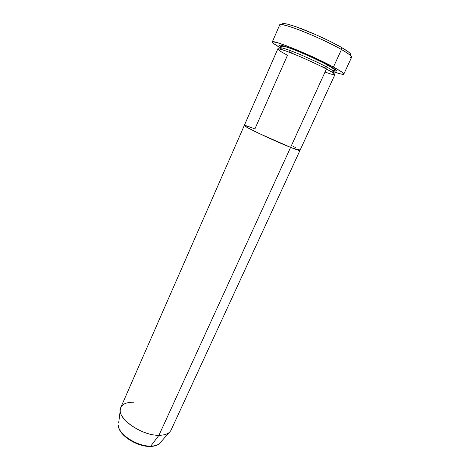 <?xml version="1.0" encoding="UTF-8"?>
<svg xmlns="http://www.w3.org/2000/svg" width="470" height="470" viewBox="0 0 470 470"><rect width="100%" height="100%" fill="white"/><g stroke="black" fill="none" stroke-linecap="round" stroke-linejoin="round"><path stroke-width="0.7" d="M349.933 55.019C352.177 54.555 349.204 51.929 341.026 47.147L341.478 49.532C350.655 54.878 353.593 57.61 350.285 57.722M289.661 52.399L289.091 51.612L289.661 52.399M332.184 70.283C341.326 72.991 334.27 68.432 328.166 65.218L306.969 55.002L290.701 48.275L280.837 45.144L279.615 45.108L279.497 45.572L280.913 46.836C276.519 43.604 281.718 44.844 296.511 50.554C311.774 57.04 322.326 61.928 328.166 65.218L327.655 65.183L325.986 66.681C321.527 64.202 313.461 60.389 301.769 55.237C290.131 50.214 280.261 46.9 280.39 47.934L282.376 49.791L280.39 47.934C280.261 46.9 290.131 50.214 301.769 55.237C313.461 60.389 321.527 64.202 325.986 66.681L326.18 68.937L325.986 66.681C330.686 69.119 333.342 70.894 333.964 72.01L331.256 71.757L333.964 72.01C333.342 70.894 330.686 69.119 325.986 66.681L327.655 65.183L328.166 65.218L336.126 70.153L336.626 70.888L334.364 70.876M325.058 72.01C341.114 77.973 334.017 72.915 326.409 69.055C320.904 65.994 299.701 55.912 284.779 50.596C271.478 46.089 280.731 51.794 287.499 55.219L254.887 128.974C248.266 126.312 244.741 125.132 244.306 125.431C242.426 125.866 273.64 140.718 290.595 147.386C296.57 149.748 299.696 150.77 299.966 150.447C299.696 150.77 296.57 149.748 290.595 147.386L258.759 133.315L247.226 127.47L244.312 125.425L120.767 407.508C115.203 416.825 140.724 435.831 158.948 435.296L150.747 446.118C154.554 446.065 157.432 445.249 159.4 443.662C157.244 445.443 154.225 446.377 150.347 446.453C136.905 446.982 117.999 434.791 118.37 425.221C117.97 433.998 137.293 446.629 150.747 446.118L158.948 435.296C165.34 435.226 169.376 433.499 171.057 430.109L334.904 74.654C335.063 74.037 332.231 72.169 326.409 69.055L290.595 147.386L326.409 69.055C309.918 60.172 277.047 46.677 277.788 48.986L244.306 125.431L247.226 127.47L258.759 133.315L290.595 147.386L158.948 435.296L290.595 147.386C273.64 140.718 242.426 125.866 244.306 125.431M343.805 74.113L351.595 57.311C351.965 56.23 348.593 53.639 341.478 49.532L333.43 67.057C340.591 70.947 344.046 73.297 343.805 74.113C343.306 74.73 340.045 73.99 334.017 71.892L340.85 73.99L343.817 74.072L341.32 71.681L333.43 67.057L341.478 49.532C321.051 37.618 279.004 21.085 279.674 24.986L272.289 41.959M292.91 146.205L296.059 147.856L292.91 146.205M298.338 149.155L299.66 150.042L298.338 149.155M299.942 150.476L290.595 147.386L299.942 150.476M244.547 125.367L251.062 127.47L244.547 125.367M282.517 23.688L286.817 23.97L295.971 26.72L315.64 34.58L329.464 41.031L341.026 47.147L348.435 51.9L350.226 53.527L350.679 54.579M280.443 47.811C274.874 44.697 272.154 42.752 272.283 41.971C271.29 38.857 312.861 55.783 333.43 67.057L314.095 57.505L286.183 45.684L276.76 42.488L272.471 41.812L272.406 42.429L273.687 43.628L280.443 47.811M289.285 51.718L293.468 53.856M325.734 68.062L320.381 65.976M280.238 26.244C278.034 23.271 284.121 24.405 298.503 29.651C312.291 34.839 330.686 43.358 341.478 49.532L341.026 47.147C331.045 41.413 314.26 33.599 301.282 28.664C287.687 23.647 281.424 22.325 282.493 24.71M160.581 442.405C158.807 444.79 155.529 446.03 150.747 446.118C137.986 446.576 119.509 435.149 118.499 426.378M159.4 443.662L169.1 432.576C166.838 434.386 163.454 435.291 158.948 435.296C143.003 435.708 119.744 420.662 120.214 410.604C120.49 404.846 125.108 402.056 134.067 402.238M118.646 423.059L120.214 410.604M123.845 435.079L130.031 440.026L137.769 443.839L145.788 445.883L149.483 446.13M149.871 446.453L150.335 446.453M333.4 73.126L334.088 71.734C334.199 69.936 336.99 70.594 327.678 65.177C318.049 60.025 307.251 55.037 295.283 50.214C283.862 45.725 280.308 45.249 280.514 47.658L279.932 49.097"/></g></svg>
